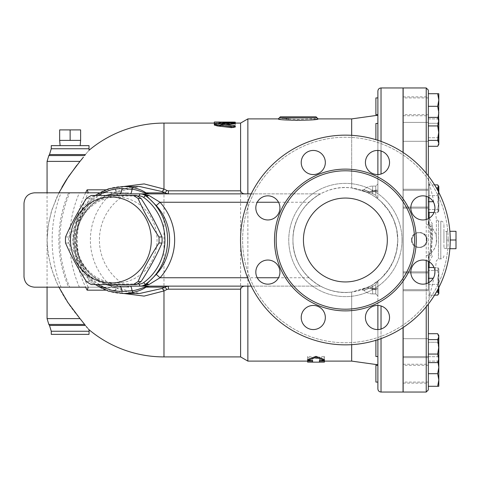 <?xml version="1.0" encoding="UTF-8"?>
<svg xmlns="http://www.w3.org/2000/svg" width="480" height="480" viewBox="0 0 480 480"><rect width="100%" height="100%" fill="white"/><g stroke="black" fill="none" stroke-linecap="round" stroke-linejoin="round"><path stroke-width="0.36" stroke-dasharray="2.4 1.8" d="M377.886 174.552L377.886 198.864L375.786 195.3L375.786 186.102L375.786 195.3L372.642 193.62L372.642 186.102C369.24 186.15 366.306 187.344 363.84 189.69L361.74 190.194L368.736 193.062C358.902 188.736 359.856 189.246 371.592 194.598A2.1 0.45 -60 0 0 372.642 193.62L375.786 195.3L377.88 198.864L371.592 194.598C359.856 189.246 358.902 188.736 368.736 193.062L367.446 192.444L372.93 190.554L377.886 189.954L372.93 190.554L367.446 192.444L368.736 193.062L369.372 191.898L363.84 189.69L369.372 191.898C361.38 188.43 362.472 189.006 372.642 193.62A2.1 0.45 -60 0 1 371.592 194.598L377.886 198.864L381.03 201.558L389.13 211.116L393.972 220.326L396.834 229.956L397.806 240A52.428 52.428 0 0 1 319.164 285.402A52.428 52.428 0 0 1 319.164 194.598A52.428 52.428 0 0 1 397.806 240L396.582 228.744L393.348 218.844L387.96 209.412L382.656 203.136L377.886 198.864L377.886 91.104M375.786 190.668L377.466 191.244L377.886 190.788L377.886 115.224L377.886 190.788L377.466 191.244L375.786 190.668L372.642 191.004L372.906 191.808L372.93 190.554L372.906 191.808L372.642 191.004L369.372 191.898L368.736 193.062L361.722 190.188L363.84 189.69C366.306 187.344 369.24 186.15 372.642 186.102L372.642 191.004L375.786 190.668L375.786 186.102L375.786 190.668M351.672 135.336L351.672 187.95L367.446 192.444L351.672 187.95L351.672 118.896M377.886 388.896L377.886 281.136L375.786 284.7L375.786 293.898L375.786 289.332L372.642 288.996L375.786 289.332L375.786 293.898L375.786 284.7L377.88 281.136L371.592 285.402C359.856 290.754 358.902 291.264 368.736 286.938L369.372 288.102L372.642 288.996L372.906 288.192L368.898 286.938L367.446 287.556L372.93 289.446L377.886 290.046L377.886 364.776L377.886 290.046L372.93 289.446L372.906 288.192L372.642 288.996L369.372 288.102L363.84 290.31L369.372 288.102C361.38 291.57 362.472 290.994 372.642 286.38A2.1 0.45 -120 0 0 371.592 285.402A2.1 0.45 -120 0 1 372.642 286.38L375.786 284.7L372.642 286.38C362.472 290.994 361.38 291.57 369.372 288.102L368.736 286.938C358.902 291.264 359.856 290.754 371.592 285.402L381.03 278.442L389.13 268.884L393.972 259.674L396.834 250.044L397.806 240L396.582 251.256L393.348 261.156L387.96 270.588L382.656 276.864L377.88 281.136L377.886 295.998L377.886 289.212L377.466 288.756L375.786 289.332L377.466 288.756L377.886 289.212L377.886 295.998L377.886 281.136L377.886 305.448M368.736 286.938L361.722 289.818L368.736 286.938L372.906 288.192L372.93 289.446L367.446 287.556L351.672 292.05L368.736 286.938M149.754 193.866L320.478 193.866C330.48 188.634 340.878 186.666 351.672 187.95C321.624 183.6 292.266 209.208 292.95 239.862C292.086 270.594 321.516 296.43 351.672 292.05L351.672 344.664M377.886 140.31L377.886 150.45M377.886 136.776L377.886 123.456L377.886 136.776M377.886 106.308L377.886 114.702L377.886 106.308M377.886 126.912L377.886 140.232L377.886 126.912M377.886 290.046L377.886 289.212L377.886 290.046M351.672 361.104L351.672 292.05C340.878 293.334 330.48 291.366 320.478 286.134L149.754 286.134M377.886 329.55L377.886 339.69M377.886 373.692L377.886 365.298L377.886 373.692M377.886 343.224L377.886 356.544L377.886 343.224M377.886 353.088L377.886 339.768L377.886 353.088M369.372 191.898L372.642 191.004L372.642 186.102L375.786 186.102L377.886 184.002L375.786 186.102L372.642 186.102L372.642 193.62C362.472 189.006 361.38 188.43 369.372 191.898M251.22 193.866L320.478 193.866C318.018 194.928 314.196 197.724 308.994 202.254A52.428 52.428 0 0 0 308.994 277.746C314.196 282.276 318.018 285.072 320.478 286.134L251.22 286.134M397.806 240A52.428 52.428 0 0 1 319.164 285.402A52.428 52.428 0 0 1 319.164 194.598A52.428 52.428 0 0 1 397.806 240M428.316 282.864L428.316 177.276L428.316 225.174L426.222 224.1L428.316 225.174L428.316 218.658L428.316 261.342M428.316 212.508L428.316 175.848L428.316 212.508L428.316 209.484L428.316 212.508L437.682 212.508L438.804 211.272L438.804 186.378L437.682 187.89L438.804 194.802L437.682 201.708L438.804 207.108L437.682 212.508L438.804 207.108L437.682 201.708L438.804 194.802L438.804 211.272L437.682 209.484L438.804 202.578L437.682 195.666L438.804 190.266L437.682 184.872L438.804 186.108L438.804 210.996L437.682 212.508L434.022 212.508M437.682 140.382L428.316 140.382L428.316 93.726L428.316 146.292L428.316 137.754L428.316 146.292L437.682 146.292L438.804 142.02L437.682 137.754L438.804 130.53L437.682 123.306L438.804 120.348L437.682 117.396L438.804 121.662L438.804 144.426L438.804 121.662L437.682 125.934L438.804 133.158L437.682 140.382L438.804 143.34L437.682 146.292L438.804 142.02L438.804 119.262L438.114 118.068L438.804 120.348L437.682 123.306L438.804 130.53L437.682 137.754L438.804 142.02L438.804 144.426M438.804 360.738L438.804 337.98L438.804 360.738L438.804 358.338L437.682 362.604L438.804 359.652L437.682 356.694L438.804 349.47L437.682 342.246L438.804 337.98L437.682 333.708L438.804 336.66L437.682 339.618L438.804 346.842L437.682 354.066L438.804 358.338L438.804 335.574L438.804 337.98L437.682 333.708L428.316 333.708L428.316 386.274L438.804 386.274L438.804 379.98L437.682 386.274M426.222 255.9L428.316 254.826L426.222 255.9L426.222 260.514M437.682 373.692L438.804 379.98L438.804 367.398L437.682 373.692L428.316 373.692L428.316 383.124L428.316 361.104L428.316 386.274M428.316 362.604L428.316 354.066L428.316 362.604L428.316 356.694L428.316 362.604L437.682 362.604M438.114 334.386L438.804 335.574L438.804 337.98L437.682 342.246L428.316 342.246L428.316 356.694L428.316 342.246L437.682 342.246L438.804 349.47L437.682 356.694L438.804 359.652L438.114 361.932L438.594 361.104M434.568 184.872L428.316 184.872L428.316 209.484L428.316 184.872L437.682 184.872L438.804 190.266L438.804 186.378M428.316 123.306L428.316 137.754L428.316 123.306L437.682 123.306L428.316 123.306M437.682 339.618L428.316 339.618L428.316 354.066L437.682 354.066M288.666 119.064L298.194 119.478C309.654 118.932 315.948 118.386 317.07 117.846L279.318 117.846M280.44 118.032L282.192 118.302M282.606 118.362L284.304 118.59M284.448 118.608L286.026 118.8M287.01 118.902L288.168 119.016M310.158 119.928L298.194 120.516C289.152 120.27 282.894 119.79 279.42 119.076M316.914 119.082L315.186 119.334M313.674 119.532L312.03 119.73M247.866 361.104L247.866 118.896M324.408 359.532L319.428 359.532L319.428 361.104L324.408 361.074L324.408 356.346L316.02 357.594L307.632 356.346L307.632 361.074L312.612 361.104L312.612 359.532L307.632 359.532M280.368 116.796L316.02 116.796M450.234 240A104.856 104.856 0 0 0 292.95 149.196A104.856 104.856 0 0 0 292.95 330.804A104.856 104.856 0 0 0 450.234 240A104.856 104.856 0 0 1 292.95 330.804A104.856 104.856 0 0 1 292.95 149.196A104.856 104.856 0 0 1 450.234 240A104.856 104.856 0 0 1 292.95 330.804A104.856 104.856 0 0 1 292.95 149.196A104.856 104.856 0 0 1 450.234 240L446.562 240L446.562 248.7L446.562 231.3L446.562 248.7L446.562 231.3L446.562 240L456 240L456 231.3M443.94 232.002L443.94 247.998L443.94 232.002L446.562 231.3L449.874 231.3M456 240L456 248.7M443.94 247.998L446.562 248.7L449.874 248.7M136.2 195.438L94.398 195.438A49.806 46.8 -90 0 0 89.484 198.456C83.91 211.296 76.944 224.142 68.586 236.982A49.806 46.8 -90 0 0 68.496 240A49.806 46.8 -90 0 0 68.586 243.018C76.944 255.858 83.91 268.704 89.484 281.544A49.806 46.8 -90 0 0 94.398 284.562L136.2 284.562M76.248 240A42.99 40.398 90 0 1 136.842 202.77A42.99 40.398 90 0 1 136.842 277.23A42.99 40.398 90 0 1 76.248 240M137.16 284.04L116.646 284.04A44.04 41.382 90 0 1 75.264 240A44.04 41.382 90 0 1 116.646 195.96L137.16 195.96M94.398 195.438L91.35 195.438M89.484 198.456L86.442 198.456M68.586 236.982L65.538 236.982M94.398 284.562L91.35 284.562M89.484 281.544L86.442 281.544M68.586 243.018L65.538 243.018M88.212 192.816L34.488 192.816C28.128 193.452 24.636 196.944 24 203.298C24.636 196.944 28.128 193.452 34.488 192.816L113.724 192.816A5.244 2.388 90 0 0 115.878 189.822L105.66 189.822M24 276.702L24 203.298L24 276.702C24.636 283.056 28.128 286.548 34.488 287.184C28.128 286.548 24.636 283.056 24 276.702C24.636 283.056 28.128 286.548 34.488 287.184L112.23 287.184A61.578 61.116 -90 0 1 112.23 192.816L129.048 192.816A52.212 51.822 90 0 0 99.408 240A52.212 51.822 90 0 0 129.048 287.184L112.23 287.184M129.048 287.184L34.488 287.184M34.488 192.816C28.128 193.452 24.636 196.944 24 203.298M68.646 192.816L69.69 192.816C56.67 224.274 56.67 255.726 69.69 287.184L68.646 287.184A114.786 110.874 90 0 1 68.646 192.816L61.062 192.816A125.082 120.822 -90 0 0 61.062 287.184L85.638 287.184A105.648 102.048 90 0 1 83.862 283.302A105.648 102.048 90 0 1 74.898 240A105.648 102.048 90 0 1 83.862 196.698A105.648 102.048 90 0 1 85.638 192.816L68.646 192.816M61.062 287.184L47.07 287.184L47.07 240L48.042 226.458L51.21 212.118L56.556 197.802L61.89 187.26M81.066 319.902L79.992 318.612C58.932 294.312 47.958 268.104 47.07 240L47.07 192.816L61.062 192.816M112.23 192.816L129.048 192.816M123.744 293.478L115.878 290.178L105.66 290.178M123.744 186.522L115.878 189.822A5.244 1.08 62.8 0 1 116.124 192.234C123.528 188.454 131.37 186.552 139.644 186.522L115.938 192.252A5.244 4.926 90 0 1 113.724 192.816L103.188 192.816L105.594 192.252C66.45 209.64 66.45 270.36 105.594 287.748L103.188 287.184M88.326 328.938L87.492 327.996M86.28 326.562L81.354 320.262M66.12 180.198L66.438 179.706M76.806 165.294L81.57 159.48M81.93 159.036L83.412 157.164M48.828 155.574L84.63 155.574L85.392 154.566C90.102 148.962 90.102 148.962 85.392 154.566L49.5 154.566M58.932 192.816L52.008 209.55L48.444 223.914L47.07 240L48.042 253.542L51.21 267.882L56.556 282.198L58.932 287.184M113.724 287.184L116.124 287.766A5.244 1.08 117.2 0 1 115.878 290.178A5.244 2.388 90 0 0 113.724 287.184A5.244 4.926 90 0 1 115.938 287.748L105.594 287.748M116.124 287.766A5.244 1.08 117.2 0 0 115.938 287.748L139.644 293.478C131.376 293.454 123.534 291.546 116.124 287.766M105.594 192.252L115.938 192.252A5.244 1.08 62.8 0 0 116.124 192.234L113.724 192.816M103.188 192.816L99.36 192.816M80.622 140.388L59.652 140.388L70.134 140.388L70.134 129.9L80.622 129.9M59.652 129.9L70.134 129.9M70.134 140.388L59.652 140.388M60.108 145.632L80.16 145.632L60.108 145.632M307.632 362.118L307.632 357.354L316.02 358.614L324.408 357.354L324.408 362.118M307.632 356.346L307.632 357.354M316.02 357.594L316.02 358.614M324.408 356.346L324.408 357.354M319.428 361.104L319.428 362.154M319.428 359.532L319.428 360.57M312.612 359.532L312.612 360.57M312.612 361.104L312.612 362.154M214.308 124.992L217.266 124.236L231.516 123.474C235.32 123.462 236.082 123.624 233.808 123.948M225.432 124.512L221.496 124.824L221.496 125.166L233.808 126.438L235.284 127.02L235.284 122.97L230.04 122.97L230.04 123.75L216.588 123.75L214.332 124.158L216.588 124.758L230.04 124.758L230.13 126.186L232.002 126.69M221.496 124.824L221.496 124.134L221.496 124.824M232.008 126.69L232.512 126.714M232.8 126.714L235.284 126.006M230.04 125.784L230.04 124.758L216.93 124.782L214.308 125.256L216.93 125.784L230.04 125.784L230.04 127.02L230.04 126.006M230.04 127.02L231.516 127.65M233.142 127.71L235.284 127.02L235.284 122.97M235.284 124.008L230.04 124.008L230.04 124.782L230.04 123.75M230.04 124.008L230.04 122.97M232.662 122.076C236.04 122.124 236.04 122.208 232.662 122.322L214.308 122.328M219.552 122.328L219.552 123.372L232.662 123.366C236.04 123.252 236.04 123.174 232.662 123.12L235.284 123.09M232.662 122.322L232.662 123.366C236.04 123.252 236.04 123.174 232.662 123.12L232.662 122.406M214.308 123.372L219.552 123.366L215.016 123.51M214.308 123.12L214.308 122.076M219.552 122.322L219.552 123.048M428.316 353.088L428.316 339.768L428.316 353.088M403.05 353.088L403.05 339.768L403.05 353.088M375.894 353.088L375.894 339.768L375.894 353.088M428.316 289.29L428.316 272.922L428.316 289.29M403.05 289.29L403.05 272.922L403.05 289.29M428.316 206.664L428.316 190.302L428.316 206.664M403.05 206.664L403.05 190.302L403.05 206.664M375.894 136.776L375.894 123.456L375.894 136.776M428.316 136.776L428.316 123.456L428.316 136.776M403.05 136.776L403.05 123.456L403.05 136.776M375.894 114.702L375.894 97.92M403.05 106.308L403.05 114.702L403.05 106.308M375.894 139.686L375.894 123.456L377.886 123.456M428.316 126.912L428.316 140.232L428.316 126.912M403.05 126.912L403.05 140.232L403.05 126.912M428.316 190.71L428.316 207.078L428.316 190.71M403.05 190.71L403.05 207.078L403.05 190.71M428.316 273.336L428.316 289.698L428.316 273.336M403.05 273.336L403.05 289.698L403.05 273.336M428.316 343.224L428.316 356.544L428.316 343.224M403.05 343.224L403.05 356.544L403.05 343.224M377.886 356.544L375.894 356.544L375.894 340.314M438.612 287.982L438.804 285.198L437.682 278.292L438.804 272.892L437.682 278.292L438.804 285.198L438.804 268.728L437.682 267.492L438.804 272.892L438.804 285.198L437.682 292.11L438.804 293.622L438.804 287.604M438.804 293.622L437.682 295.128L438.804 289.734L438.642 294.174M438.804 293.892L438.804 277.422L437.682 270.516L438.804 269.004L438.804 289.734L437.682 284.334L438.804 277.422L437.682 284.334L438.804 289.734L437.682 295.128L428.316 295.128L434.568 295.128M437.682 93.726L438.804 100.02L438.804 93.726L428.316 93.726M437.682 106.308L438.804 112.602L438.804 100.02L437.682 106.308L428.316 106.308M438.804 118.896L438.804 112.602L437.682 118.896L438.804 118.896L437.682 118.896L438 117.87M438.804 192.396L438.804 194.802L438.612 192.018M438.804 202.578L437.682 209.484L438.804 210.996L438.804 190.266L437.682 195.666L438.804 202.578M434.022 267.492L437.682 267.492L438.804 268.728L438.804 272.892L437.682 267.492L428.316 267.492M437.682 270.516L438.804 277.422L438.804 269.004L437.682 270.516L428.316 270.516L437.682 270.516M428.316 284.334L437.682 284.334L428.316 284.334M428.316 278.292L433.224 278.292M428.316 195.666L437.682 195.666L428.316 195.666M428.316 209.484L437.682 209.484L428.316 209.484M436.368 187.89L437.682 187.89M428.316 137.754L437.682 137.754L428.316 137.754M428.316 117.396L437.682 117.396M428.316 118.896L437.682 118.896L428.316 118.896M433.224 201.708L428.316 201.708M437.682 292.11L436.368 292.11M428.316 356.694L437.682 356.694L428.316 356.694M428.316 353.706L428.316 338.718L428.316 353.706M428.316 290.286L428.316 271.878L428.316 290.286M428.316 207.66L428.316 189.252L428.316 207.66M428.316 137.388L428.316 122.406L428.316 137.388M428.316 125.934L437.682 125.934M403.05 373.692L403.05 365.298L403.05 373.692M375.894 382.08L375.894 365.298M438.804 361.104L437.682 361.104L438.804 367.398L438.804 361.104L437.682 361.104L438 362.13M428.316 361.104L437.682 361.104L428.316 361.104M403.152 342.612L403.152 357.594L403.152 342.612M403.152 272.34L403.152 290.748L403.152 272.34M403.152 189.714L403.152 208.122L403.152 189.714M403.152 126.294L403.152 141.282L403.152 126.294M403.152 106.308L403.152 115.746L403.152 106.308M403.152 137.388L403.152 122.406L403.152 137.388M403.152 207.66L403.152 189.252L403.152 207.66M403.152 290.286L403.152 271.878L403.152 290.286M403.152 353.706L403.152 338.718L403.152 353.706M403.152 373.692L403.152 364.254L403.152 373.692M403.05 327.57L403.05 152.43M403.05 87.96L403.05 392.04M403.05 240L403.05 135.144L403.05 240M431.316 227.004A6.294 3.516 -15.8 0 1 429.168 225.192A6.294 3.516 -15.8 0 1 429.186 223.98C431.766 234.654 431.766 245.334 429.186 256.02A6.294 3.516 -164.2 0 1 429.168 254.808A6.294 3.516 -164.2 0 1 431.316 252.996C432.204 244.326 432.204 235.662 431.316 227.004L431.112 224.61A6.294 5.28 0 0 1 428.316 220.218L429.186 223.98L429.186 183.252L428.316 177.276M431.112 224.61L431.112 255.39A6.294 5.28 -0 0 0 428.316 259.782L429.168 254.808C430.152 250.626 430.674 249.162 430.914 240.12L428.316 220.218M431.112 255.39L431.316 252.996M429.186 267.492L429.186 296.748L429.186 256.02L428.316 259.782M429.186 254.268L428.316 254.826C439.338 248.952 439.338 231.048 428.316 225.174L429.186 225.732C432.774 228.048 435.162 231.648 436.356 236.538L436.356 243.462C435.162 248.352 432.774 251.952 429.186 254.268L429.186 261.828M432.51 240L432.51 224.274L432.51 240M419.298 247.284A7.284 7.284 0 0 0 426.582 240A7.284 7.284 0 0 0 419.298 232.716A7.284 7.284 0 0 1 425.61 243.642A7.284 7.284 0 0 1 412.992 243.642A7.284 7.284 0 0 1 419.298 232.716A7.284 7.284 0 0 0 412.02 240A7.284 7.284 0 0 0 419.298 247.284M411.546 240C411.066 229.998 427.536 229.998 427.056 240C427.536 250.002 411.066 250.002 411.546 240M426.768 240A7.464 7.464 0 0 0 419.298 232.536A7.464 7.464 0 0 0 411.834 240A7.464 7.464 0 0 0 419.298 247.464A7.464 7.464 0 0 0 426.768 240M403.152 327.504L403.152 152.496M403.152 87.96L403.152 392.04M443.94 240L443.94 224.274L443.94 240M403.152 240L403.152 135.144L403.152 240M89.01 334.368L51.264 334.368M89.01 145.632L51.264 145.632M117.36 286.134L119.424 286.134C96.258 286.776 75.474 264.648 76.074 240C75.474 215.34 96.276 193.23 119.424 193.866L139.938 193.866M139.938 286.134L119.424 286.134C99.108 286.608 79.848 269.148 77.076 247.02C72.324 220.71 93.774 193.068 119.424 193.866L117.36 193.866M240.6 356.91L240.6 123.09M97.89 195.438L94.86 197.466L87.894 203.604L84.294 207.894L80.208 214.266L77.112 221.082L75.156 227.598L73.866 236.16L73.728 240L74.94 251.454L77.076 258.81L80.202 265.728L84.288 272.1L87.894 276.396L91.932 280.236L97.89 284.562M106.14 195.438A46.134 43.356 -90 0 0 74.01 240A46.134 43.356 -90 0 0 106.14 284.562M303.438 240A41.94 41.94 0 0 0 366.348 276.324A41.94 41.94 0 0 0 366.348 203.676A41.94 41.94 0 0 0 303.438 240M368.952 171.03A12.06 12.06 0 0 1 374.358 150.852A12.06 12.06 0 0 1 389.124 165.624A12.06 12.06 0 0 1 368.952 171.03A12.06 12.06 0 0 0 386.004 171.03A12.06 12.06 0 0 0 386.004 153.978A12.06 12.06 0 0 0 368.952 153.978A12.06 12.06 0 0 0 368.952 171.03M313.278 174.558A12.06 12.06 0 0 1 302.838 156.474A12.06 12.06 0 0 1 323.718 156.474A12.06 12.06 0 0 1 313.278 174.558A12.06 12.06 0 0 0 325.338 162.504A12.06 12.06 0 0 0 313.278 150.444A12.06 12.06 0 0 0 301.218 162.504A12.06 12.06 0 0 0 313.278 174.558M276.408 216.426A12.06 12.06 0 0 1 256.236 211.02A12.06 12.06 0 0 1 271.002 196.254A12.06 12.06 0 0 1 276.408 216.426A12.06 12.06 0 0 0 276.408 199.374A12.06 12.06 0 0 0 259.356 199.374A12.06 12.06 0 0 0 259.356 216.426A12.06 12.06 0 0 0 276.408 216.426M279.936 272.1A12.06 12.06 0 0 1 261.852 282.546A12.06 12.06 0 0 1 261.852 261.66A12.06 12.06 0 0 1 279.936 272.1A12.06 12.06 0 0 0 267.882 260.04A12.06 12.06 0 0 0 255.822 272.1A12.06 12.06 0 0 0 267.882 284.16A12.06 12.06 0 0 0 279.936 272.1M321.804 308.97A12.06 12.06 0 0 1 316.398 329.148A12.06 12.06 0 0 1 301.632 314.376A12.06 12.06 0 0 1 321.804 308.97A12.06 12.06 0 0 0 304.752 308.97A12.06 12.06 0 0 0 304.752 326.022A12.06 12.06 0 0 0 321.804 326.022A12.06 12.06 0 0 0 321.804 308.97M377.478 305.442A12.06 12.06 0 0 1 387.924 323.526A12.06 12.06 0 0 1 367.038 323.526A12.06 12.06 0 0 1 377.478 305.442A12.06 12.06 0 0 0 365.424 317.496A12.06 12.06 0 0 0 377.478 329.556A12.06 12.06 0 0 0 389.538 317.496A12.06 12.06 0 0 0 377.478 305.442M414.348 263.574A12.06 12.06 0 0 1 434.526 268.98A12.06 12.06 0 0 1 419.754 283.746A12.06 12.06 0 0 1 414.348 263.574A12.06 12.06 0 0 0 414.348 280.626A12.06 12.06 0 0 0 431.406 280.626A12.06 12.06 0 0 0 431.406 263.574A12.06 12.06 0 0 0 414.348 263.574M410.82 207.9A12.06 12.06 0 0 1 428.904 197.454A12.06 12.06 0 0 1 428.904 218.34A12.06 12.06 0 0 1 410.82 207.9A12.06 12.06 0 0 0 422.874 219.96A12.06 12.06 0 0 0 434.934 207.9A12.06 12.06 0 0 0 422.874 195.84A12.06 12.06 0 0 0 410.82 207.9M387.318 240A41.94 41.94 0 0 1 324.408 276.324A41.94 41.94 0 0 1 324.408 203.676A41.94 41.94 0 0 1 387.318 240A41.94 41.94 0 0 0 324.408 203.676A41.94 41.94 0 0 0 324.408 276.324A41.94 41.94 0 0 0 387.318 240M414.582 240A69.204 69.204 0 0 1 310.776 299.934A69.204 69.204 0 0 1 310.776 180.066A69.204 69.204 0 0 1 414.582 240A69.204 69.204 0 0 1 310.776 299.934A69.204 69.204 0 0 1 310.776 180.066A69.204 69.204 0 0 1 414.582 240A69.204 69.204 0 0 1 310.776 299.934A69.204 69.204 0 0 1 310.776 180.066A69.204 69.204 0 0 1 414.582 240M431.406 199.374A12.06 12.06 0 0 0 411.228 204.78A12.06 12.06 0 0 0 426 219.546A12.06 12.06 0 0 0 431.406 199.374M377.478 150.444A12.06 12.06 0 0 0 367.038 168.528A12.06 12.06 0 0 0 387.924 168.528A12.06 12.06 0 0 0 377.478 150.444M304.752 153.978A12.06 12.06 0 0 0 310.158 174.15A12.06 12.06 0 0 0 324.924 159.378A12.06 12.06 0 0 0 304.752 153.978M255.822 207.9A12.06 12.06 0 0 0 273.912 218.34A12.06 12.06 0 0 0 273.912 197.454A12.06 12.06 0 0 0 255.822 207.9M259.356 280.626A12.06 12.06 0 0 0 279.528 275.22A12.06 12.06 0 0 0 264.762 260.454A12.06 12.06 0 0 0 259.356 280.626M313.278 329.556A12.06 12.06 0 0 0 323.718 311.472A12.06 12.06 0 0 0 302.838 311.472A12.06 12.06 0 0 0 313.278 329.556M386.004 326.022A12.06 12.06 0 0 0 380.598 305.85A12.06 12.06 0 0 0 365.832 320.622A12.06 12.06 0 0 0 386.004 326.022M434.934 272.1A12.06 12.06 0 0 0 416.85 261.66A12.06 12.06 0 0 0 416.85 282.546A12.06 12.06 0 0 0 434.934 272.1M402 240A56.622 56.622 0 0 1 317.07 289.038A56.622 56.622 0 0 1 317.07 190.962A56.622 56.622 0 0 1 402 240A56.622 56.622 0 0 1 317.07 289.038A56.622 56.622 0 0 1 317.07 190.962A56.622 56.622 0 0 1 402 240M372.642 286.38L372.642 293.898L372.642 288.996L372.642 293.898L375.786 293.898L377.886 295.998L375.786 293.898L372.642 293.898C369.24 293.85 366.306 292.656 363.84 290.31L361.722 289.812L363.84 290.31C366.306 292.656 369.24 293.85 372.642 293.898L372.642 286.38M426.222 283.686L426.222 306.774M426.222 392.04L426.222 87.96M426.222 173.226L426.222 196.314M426.222 219.486L426.222 224.1M79.386 287.184A115.122 111.198 -90 0 1 79.386 192.816M163.98 356.91L163.98 123.09M123.102 186.522A53.478 50.25 -90 0 0 72.852 240A53.478 50.25 -90 0 0 123.102 293.478M231.516 123.474L231.516 122.43M217.266 124.236L217.266 123.198M233.808 126.438L233.808 125.418M216.93 125.784L216.93 123.75M429.186 225.732L429.186 218.172M429.186 212.508L429.186 183.252A199.224 199.224 0 0 1 436.356 219.246L436.356 236.538M436.356 243.462L436.356 219.246L438.444 221.124L438.444 258.876L438.444 221.124L440.796 221.124L440.796 258.876L440.796 221.124C442.704 221.31 443.754 222.36 443.94 224.274M84.63 324.426L48.828 324.426M47.07 318.612L79.992 318.612M49.5 325.434L85.392 325.434M89.01 331.254L51.264 331.254M79.992 161.388L47.07 161.388M51.264 148.746L89.01 148.746M381.03 305.976L381.03 392.04M381.03 338.61L381.03 329.022M381.03 87.96L381.03 174.024M381.03 150.978L381.03 141.39M247.554 202.254L257.226 202.254M278.532 202.254L308.994 202.254M308.994 277.746L278.532 277.746M257.226 277.746L247.554 277.746M116.646 284.04L116.826 284.562M116.646 195.96L116.826 195.438M448.134 240A102.756 102.756 0 0 1 294 328.992A102.756 102.756 0 0 1 294 151.008A102.756 102.756 0 0 1 448.134 240A102.756 102.756 0 0 0 294 151.008A102.756 102.756 0 0 0 294 328.992A102.756 102.756 0 0 0 448.134 240M372.906 191.808L377.466 191.244L372.906 191.808L368.898 193.062L372.906 191.808M372.906 288.192L377.466 288.756L372.906 288.192M88.236 287.226L86.292 283.008C74.448 254.334 74.448 225.666 86.292 196.992L88.236 192.774M220.908 124.992L220.908 123.96M214.308 124.224L214.308 125.256M235.284 123.216L235.284 122.166M428.316 356.544L403.152 356.544L428.316 356.544M428.316 272.922L403.05 272.922L428.316 272.922M428.316 289.698L403.05 289.698L428.316 289.698M428.316 190.302L403.05 190.302L428.316 190.302M428.316 207.078L403.05 207.078L428.316 207.078M428.316 97.92L403.152 97.92M428.316 114.702L403.152 114.702M428.316 365.298L403.152 365.298M428.316 382.08L403.152 382.08M403.152 338.718L428.316 338.718L403.152 338.718M403.152 357.594L428.316 357.594L403.152 357.594M403.152 271.878L428.316 271.878L403.152 271.878M403.152 290.748L428.316 290.748L403.152 290.748M403.152 208.122L428.316 208.122L403.152 208.122M403.152 189.252L428.316 189.252L403.152 189.252M403.152 141.282L428.316 141.282L403.152 141.282M403.152 122.406L428.316 122.406L403.152 122.406M403.152 115.746L428.316 115.746M403.152 96.876L428.316 96.876M403.152 364.254L428.316 364.254M403.152 383.124L428.316 383.124M432.51 224.274L428.316 216.426M432.51 255.726L428.316 263.574M443.94 255.726C443.754 257.64 442.704 258.69 440.796 258.876L438.444 258.876L436.356 260.754A199.224 199.224 0 0 1 429.186 296.748L428.316 302.724M95.214 195.438L78.648 214.728L72.66 240L78.648 265.272L95.214 284.562"/><path stroke-width="0.72" d="M278.352 118.908L278.274 118.896C277.038 120.654 319.356 120.654 318.114 118.896L351.672 118.896L351.672 135.336M381.03 141.39L381.03 87.96C379.116 88.146 378.072 89.196 377.886 91.104L377.886 140.31M377.886 150.45L377.886 174.552M351.672 344.664L351.672 361.104L377.886 364.776M377.886 305.448L377.886 329.55M377.886 339.69L377.886 388.896C378.072 390.804 379.116 391.854 381.03 392.04L381.03 338.61M428.316 201.708L428.316 218.658L428.316 197.136L428.316 201.708L433.224 201.708M438.804 144.426L438.114 145.614L438.804 143.34L437.682 140.382L438.804 133.158L437.682 125.934L438.804 121.662L438.804 144.426L437.682 146.292L428.316 146.292L428.316 175.848L428.316 90.06L428.316 93.726L438.804 93.726L438.804 100.02L437.682 93.726M428.316 282.864L428.316 261.342L428.316 267.492L434.022 267.492M437.682 373.692L428.316 373.692L428.316 389.94L428.316 304.152L428.316 333.708L437.682 333.708L438.804 336.66L438.804 386.274L437.682 386.274L438.804 379.98L437.682 373.692L438.804 367.398L438 362.13M428.316 261.342L428.316 267.492M438.804 360.738L437.682 362.604L438.804 358.338L437.682 354.066L428.316 354.066L428.316 339.618L437.682 339.618L438.804 336.66L438.804 335.574L438.114 334.386M437.682 140.382L428.316 140.382L428.316 93.726M316.914 119.082L318.114 118.896L316.02 116.796L280.368 116.796L279.318 117.846L317.07 117.846L280.44 118.032M282.192 118.302L282.606 118.362M286.026 118.8L287.01 118.902M288.168 119.016L288.672 119.064M279.42 119.076L278.562 118.938M315.186 119.334L313.674 119.532M312.03 119.73L310.158 119.928M247.866 286.134L247.866 361.104L312.612 361.104M235.284 123.09L240.6 123.09L247.866 118.896L247.866 193.866M307.632 360.57L307.632 359.532L316.02 356.346L324.408 359.532L324.408 360.57L316.02 357.354L307.632 360.57L312.612 360.57L312.612 362.154L307.632 362.118L307.632 361.104M449.874 231.3L456 231.3L456 248.7L449.874 248.7M450.234 240A104.856 104.856 0 0 1 292.95 330.804A104.856 104.856 0 0 1 292.95 149.196A104.856 104.856 0 0 1 450.234 240L456 240M133.158 284.562L136.2 284.562A49.806 46.8 -90 0 0 141.114 281.544C149.472 268.704 156.438 255.858 162.018 243.018A49.806 46.8 -90 0 0 162.018 236.982C156.438 224.142 149.472 211.296 141.114 198.456A49.806 46.8 -90 0 0 136.2 195.438L133.158 195.438A49.806 46.8 90 0 1 138.066 198.456C143.646 211.296 150.612 224.142 158.97 236.982A49.806 46.8 90 0 1 158.97 243.018C150.612 255.858 143.646 268.704 138.066 281.544A49.806 46.8 90 0 1 133.158 284.562L91.35 284.562A49.806 46.8 90 0 1 86.442 281.544C78.078 268.704 71.112 255.858 65.538 243.018A49.806 46.8 90 0 1 65.454 240A49.806 46.8 90 0 1 65.538 236.982C71.112 224.142 78.078 211.296 86.442 198.456A49.806 46.8 90 0 1 91.35 195.438L133.158 195.438M70.512 240A42.99 40.398 -90 0 0 131.106 277.23A42.99 40.398 -90 0 0 131.106 202.77A42.99 40.398 -90 0 0 70.512 240M137.16 195.96L139.224 195.96A8.388 7.884 90 0 1 143.628 197.394A51.378 48.282 90 0 1 143.628 282.606A8.388 7.884 90 0 1 139.224 284.04L137.16 284.04M162.018 236.982L158.97 236.982M162.018 243.018L158.97 243.018M141.114 198.456L138.066 198.456M141.114 281.544L138.066 281.544M58.932 287.184L67.89 302.514L79.992 318.612L47.07 318.612L47.07 287.184L34.488 287.184C28.128 286.548 24.636 283.056 24 276.702L24 203.298C24.636 196.944 28.128 193.452 34.488 192.816L47.07 192.816L47.07 161.388L79.992 161.388L68.604 176.424L58.932 192.816M34.488 287.184L85.638 287.184A105.648 102.048 90 0 0 87.138 290.178L88.236 287.226M88.236 192.774L87.138 189.822A105.648 102.048 90 0 0 85.638 192.816L88.212 192.816M24 276.702L24 203.298M105.66 290.178L87.138 290.178M87.138 189.822L105.66 189.822M161.898 191.526L164.532 192.87L146.028 192.87C142.638 190.524 138.396 188.778 133.302 187.638A53.478 50.25 -90 0 0 123.102 186.522L139.644 186.522L161.898 191.526A5.244 1.068 115.4 0 0 163.98 189.06L144.126 183.912L123.744 186.522M123.744 293.478L144.09 296.094L163.98 290.94A5.244 1.068 64.6 0 0 161.898 288.474L139.65 293.478L123.102 293.478A53.478 50.25 -90 0 0 133.302 292.362C138.396 291.222 142.638 289.476 146.028 287.13L164.532 287.13L161.898 288.474M85.392 325.434C90.102 331.038 90.102 331.038 85.392 325.434L49.5 325.434L48.828 324.426L84.63 324.426L85.392 325.434M88.884 329.55L88.326 328.938M87.492 327.996L87.186 327.642M86.988 327.414L86.28 326.562M81.354 320.262L81.066 319.902M61.89 187.26L66.024 180.354M66.438 179.706L76.806 165.294M81.57 159.48L81.93 159.036M83.412 157.164L79.992 161.388M240.6 123.09L240.6 190.824L168.378 190.824L168.378 193.866L164.532 192.87A5.244 1.152 118.9 0 0 166.86 190.47L163.98 189.06L163.98 123.09A116.91 116.91 0 0 0 89.112 150.204L89.01 148.746L51.264 148.746L49.5 154.566L85.392 154.566C90.102 148.962 90.102 148.962 85.392 154.566L84.63 155.574L48.828 155.574L47.07 161.388M79.992 318.612L84.63 324.426M99.36 192.816L34.488 192.816M70.134 140.388L80.622 140.388L80.622 129.9L59.652 129.9L59.652 140.388L70.134 140.388L70.134 129.9M60.108 145.632L59.652 140.388M324.408 361.104L324.408 362.118L319.428 362.154L319.428 360.57L324.408 360.57M316.02 356.346L316.02 357.354M233.808 123.948L233.808 122.91C236.082 122.58 235.32 122.418 231.516 122.43L216.654 123.246L214.836 123.564L214.368 124.104L216.546 124.818L231.672 126.66L234.696 126.444L235.266 125.934L234.378 125.508L221.496 124.134L221.496 123.792L235.284 122.646L235.284 123.69L225.432 124.512M221.496 124.134L221.496 123.792L221.496 124.134M235.284 126.006L235.284 127.02L231.516 127.65L217.266 125.934L214.308 124.992L214.308 123.96M231.516 126.642L231.63 127.662M214.308 122.076L232.662 122.076C236.04 122.124 236.04 122.208 232.662 122.322M215.016 123.51L214.308 123.372L214.308 122.328M219.552 123.048L219.552 122.328M377.886 97.92L375.894 97.92L375.894 114.702L377.886 114.702M377.886 123.456L375.894 123.456L375.894 139.686M375.894 340.314L375.894 356.544L377.886 356.544M438 117.87L438.804 112.602L437.682 106.308L438.804 100.02L438.594 118.896M437.682 117.396L438.804 119.262L438.804 121.662L437.682 117.396L428.316 117.396M438.612 192.018L437.682 187.89L438.804 186.378L438.804 192.396M438.804 186.378L437.682 184.872L434.568 184.872M438.804 287.604L438.804 293.622L437.682 292.11L438.612 287.982M438.804 293.622L437.682 295.128L434.568 295.128M437.682 354.066L438.804 346.842L437.682 339.618M428.316 106.308L437.682 106.308M428.316 125.934L437.682 125.934M428.316 212.508L434.022 212.508M436.368 292.11L437.682 292.11M428.316 362.604L437.682 362.604M436.368 187.89L437.682 187.89M428.316 278.292L433.224 278.292M377.886 365.298L375.894 365.298L375.894 382.08L377.886 382.08M428.316 386.274L437.682 386.274M403.05 152.43L403.05 87.96L381.03 87.96M381.03 392.04L403.05 392.04L403.05 327.57M403.152 152.496L403.152 87.96L426.222 87.96L426.222 173.226M426.222 306.774L426.222 392.04L403.152 392.04L403.152 327.504M166.86 289.53L168.378 289.176L168.378 286.134L164.532 287.13A5.244 1.152 61.1 0 1 166.86 289.53L163.98 290.94L163.98 356.91A116.91 116.91 0 0 1 89.112 329.796L89.01 334.368L51.264 334.368L51.264 331.254L89.01 331.254M51.264 148.746L51.264 145.632L89.01 145.632L89.01 148.746M168.378 190.824L166.86 190.47M240.6 190.824C241.398 193.092 243.21 194.106 246.024 193.866M246.024 286.134C243.21 285.894 241.398 286.908 240.6 289.176L240.6 356.91L247.866 361.104M106.14 284.562A46.134 43.356 -90 0 0 117.36 286.134L149.754 286.134A8.388 7.884 -90 0 0 146.028 287.13C147.36 285.624 137.514 290.496 132.03 290.712L122.1 291.474L116.694 291.15L111.33 290.184L103.734 287.622L97.89 284.562M149.088 284.484L142.686 286.134L146.334 284.346A5.244 3.534 -132.6 0 1 149.088 284.484L160.026 277.746L156.252 274.38L146.334 284.346L145.446 284.346A10.488 9.852 -90 0 1 139.938 286.134L251.22 286.134M119.424 193.866C120.69 193.686 121.584 191.91 122.1 188.526L132.03 189.288C137.514 189.504 147.36 194.376 146.028 192.87A8.388 7.884 -90 0 0 149.754 193.866L117.36 193.866A46.134 43.356 -90 0 0 106.14 195.438M251.22 193.866L139.938 193.866A10.488 9.852 -90 0 1 145.446 195.654L146.334 195.654L156.252 205.62C174.024 224.7 174.024 255.3 156.252 274.38M122.1 188.526L116.7 188.85L111.342 189.816L103.59 192.444L97.89 195.438M247.554 277.746L160.026 277.746A62.484 58.716 0 0 0 160.026 202.254L156.252 205.62M247.554 202.254L160.026 202.254L149.088 195.516A5.244 3.534 -47.4 0 1 146.334 195.654L142.686 193.866L149.088 195.516M143.628 282.606L145.446 284.346A53.478 50.25 -90 0 0 145.446 195.654L143.628 197.394M130.23 193.866A8.388 2.016 -90 0 0 132.03 189.288A3.144 1.056 -77.6 0 1 133.302 187.638M133.302 292.362A3.144 1.056 -102.4 0 1 132.03 290.712A8.388 2.016 -90 0 0 130.23 286.134M303.438 240A41.94 41.94 0 0 1 366.348 203.676A41.94 41.94 0 0 1 366.348 276.324A41.94 41.94 0 0 1 303.438 240M414.582 240A69.204 69.204 0 0 1 310.776 299.934A69.204 69.204 0 0 1 310.776 180.066A69.204 69.204 0 0 1 414.582 240M410.82 272.1A12.06 12.06 0 0 1 422.874 260.04A12.06 12.06 0 0 1 434.934 272.1A12.06 12.06 0 0 1 422.874 284.16A12.06 12.06 0 0 1 410.82 272.1M368.952 308.97A12.06 12.06 0 0 1 386.004 308.97A12.06 12.06 0 0 1 386.004 326.022A12.06 12.06 0 0 1 368.952 326.022A12.06 12.06 0 0 1 368.952 308.97M313.278 305.442A12.06 12.06 0 0 1 325.338 317.496A12.06 12.06 0 0 1 313.278 329.556A12.06 12.06 0 0 1 301.218 317.496A12.06 12.06 0 0 1 313.278 305.442M276.408 263.574A12.06 12.06 0 0 1 276.408 280.626A12.06 12.06 0 0 1 259.356 280.626A12.06 12.06 0 0 1 259.356 263.574A12.06 12.06 0 0 1 276.408 263.574M279.936 207.9A12.06 12.06 0 0 1 267.882 219.96A12.06 12.06 0 0 1 255.822 207.9A12.06 12.06 0 0 1 267.882 195.84A12.06 12.06 0 0 1 279.936 207.9M321.804 171.03A12.06 12.06 0 0 1 304.752 171.03A12.06 12.06 0 0 1 304.752 153.978A12.06 12.06 0 0 1 321.804 153.978A12.06 12.06 0 0 1 321.804 171.03M377.478 174.558A12.06 12.06 0 0 1 365.424 162.504A12.06 12.06 0 0 1 377.478 150.444A12.06 12.06 0 0 1 389.538 162.504A12.06 12.06 0 0 1 377.478 174.558M414.348 216.426A12.06 12.06 0 0 1 414.348 199.374A12.06 12.06 0 0 1 431.406 199.374A12.06 12.06 0 0 1 431.406 216.426A12.06 12.06 0 0 1 414.348 216.426M426.222 260.514L426.222 283.686M426.222 196.314L426.222 219.486M217.266 125.934L217.266 124.908M232.662 122.406L232.662 122.076M220.602 122.982L220.602 122.076M429.186 267.492L429.186 261.828M429.186 218.172L429.186 212.508M381.03 329.022L381.03 305.976M381.03 174.024L381.03 150.978M168.378 289.176L240.6 289.176M119.424 286.134A8.388 2.868 -90 0 1 122.1 291.474M257.226 202.254L278.532 202.254M278.532 277.746L257.226 277.746M116.826 284.562L117.36 286.134M139.938 286.134L139.224 284.04M116.826 195.438L117.36 193.866M139.224 195.96L139.938 193.866M416.262 240A70.884 70.884 0 0 0 309.936 178.614A70.884 70.884 0 0 0 309.936 301.386A70.884 70.884 0 0 0 416.262 240M351.672 118.896L377.886 115.224M426.222 392.04L428.316 389.94M426.222 87.96L428.316 90.06M279.318 117.846L278.274 118.896L247.866 118.896M319.428 361.104L351.672 361.104M80.16 145.632L80.622 140.388M312.612 362.154L319.428 362.154M214.308 122.04L219.552 122.04M235.284 123.216L235.284 122.166M48.828 324.426L47.07 318.612M51.264 331.254L49.5 325.434M49.5 154.566L48.828 155.574M163.98 356.91L240.6 356.91M163.98 123.09L214.308 123.09M123.102 186.522L108.534 188.802L95.214 195.438M95.214 284.562L108.534 291.198L123.102 293.478"/></g></svg>
